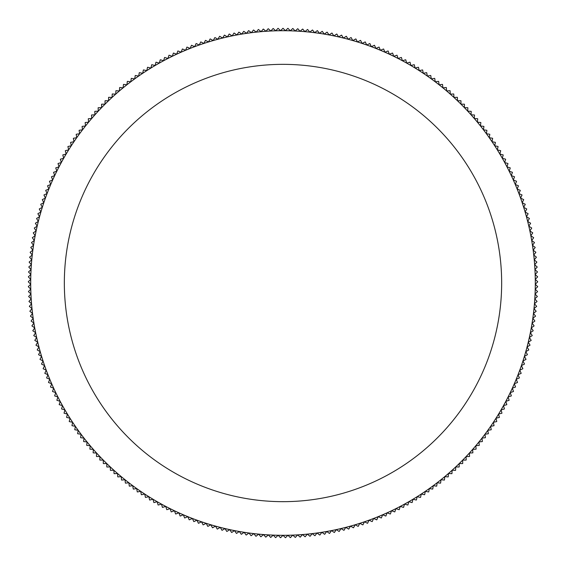 <?xml version="1.0" encoding="UTF-8"?>
<svg xmlns="http://www.w3.org/2000/svg" width="566" height="566" viewBox="0 0 566 566"><rect width="100%" height="100%" fill="white"/><g stroke="black" fill="none" stroke-linecap="round" stroke-linejoin="round"><path stroke-width="0.85" d="M64.34 283.007A218.66 218.66 0 0 1 283 64.347A218.66 218.66 0 0 1 501.66 283.007A218.66 218.66 0 0 1 283 501.667A218.66 218.66 0 0 1 64.34 283.007M535.302 283.007A252.302 252.302 0 0 0 535.273 279.356L537.7 281.712A254.7 254.7 0 0 1 537.7 281.833L535.295 284.217A252.302 252.302 0 0 0 535.302 283.007M530.017 345.097A254.7 254.7 0 0 1 529.988 345.21L527.073 346.923A252.302 252.302 0 0 0 528.255 342.211L530.017 345.097M531.17 340.308A254.7 254.7 0 0 1 531.149 340.428L528.262 342.189A252.302 252.302 0 0 0 529.352 337.456L531.17 340.308M532.231 335.504A254.7 254.7 0 0 1 532.21 335.617L529.359 337.435A252.302 252.302 0 0 0 530.363 332.688L532.231 335.504M533.2 330.671A254.7 254.7 0 0 1 533.179 330.792L530.363 332.666A252.302 252.302 0 0 0 531.276 327.898L533.2 330.671M534.078 325.825A254.7 254.7 0 0 1 534.056 325.945L531.276 327.87A252.302 252.302 0 0 0 532.097 323.087L534.078 325.825M534.856 320.964A254.7 254.7 0 0 1 534.842 321.085L532.097 323.066A252.302 252.302 0 0 0 532.825 318.262L534.856 320.964M535.542 316.09A254.7 254.7 0 0 1 535.528 316.21L532.825 318.241A252.302 252.302 0 0 0 533.462 313.43L535.542 316.09M536.136 311.201A254.7 254.7 0 0 1 536.122 311.321L533.462 313.408A252.302 252.302 0 0 0 534 308.583L536.136 311.201M536.632 306.305A254.7 254.7 0 0 1 536.625 306.418L534 308.555A252.302 252.302 0 0 0 534.446 303.723L536.632 306.305M537.035 301.395A254.7 254.7 0 0 1 537.028 301.515L534.453 303.701A252.302 252.302 0 0 0 534.799 298.862L537.035 301.395M537.346 296.485A254.7 254.7 0 0 1 537.339 296.598L534.799 298.834A252.302 252.302 0 0 0 535.061 293.987L537.346 296.485M537.558 291.561A254.7 254.7 0 0 1 537.551 291.681L535.061 293.966A252.302 252.302 0 0 0 535.224 289.113L537.558 291.561M537.679 286.637A254.7 254.7 0 0 1 537.672 286.757L535.224 289.092A252.302 252.302 0 0 0 535.295 284.238L537.679 286.637M537.629 276.795A254.7 254.7 0 0 1 537.629 276.908L535.273 279.335A252.302 252.302 0 0 0 535.153 274.482L537.629 276.795M537.459 271.871A254.7 254.7 0 0 1 537.467 271.991L535.153 274.46A252.302 252.302 0 0 0 534.941 269.607L537.459 271.871M537.198 266.954A254.7 254.7 0 0 1 537.205 267.074L534.941 269.586A252.302 252.302 0 0 0 534.637 264.739L537.198 266.954M536.837 262.044A254.7 254.7 0 0 1 536.851 262.164L534.637 264.718A252.302 252.302 0 0 0 534.24 259.879L536.837 262.044M536.384 257.141A254.7 254.7 0 0 1 536.398 257.254L534.233 259.858A252.302 252.302 0 0 0 533.745 255.025L536.384 257.141M535.839 252.245A254.7 254.7 0 0 1 535.853 252.365L533.738 255.004A252.302 252.302 0 0 0 533.158 250.186L535.839 252.245M535.195 247.363A254.7 254.7 0 0 1 535.21 247.484L533.151 250.165A252.302 252.302 0 0 0 532.472 245.354L535.195 247.363M534.46 242.496A254.7 254.7 0 0 1 534.481 242.609L532.472 245.333A252.302 252.302 0 0 0 531.7 240.543L534.46 242.496M533.632 237.642A254.7 254.7 0 0 1 533.653 237.755L531.693 240.515A252.302 252.302 0 0 0 530.83 235.739L533.632 237.642M532.705 232.803A254.7 254.7 0 0 1 532.733 232.923L530.83 235.718A252.302 252.302 0 0 0 529.875 230.956L532.705 232.803M531.686 227.985A254.7 254.7 0 0 1 531.715 228.105L529.868 230.935A252.302 252.302 0 0 0 528.821 226.195L531.686 227.985M530.583 223.188A254.7 254.7 0 0 1 530.604 223.308L528.814 226.174A252.302 252.302 0 0 0 527.675 221.455L530.583 223.188M529.38 218.412A254.7 254.7 0 0 1 529.408 218.533L527.668 221.433A252.302 252.302 0 0 0 526.444 216.736L529.38 218.412M528.085 213.665A254.7 254.7 0 0 1 528.113 213.778L526.437 216.714A252.302 252.302 0 0 0 525.114 212.045L528.085 213.665M526.698 208.939A254.7 254.7 0 0 1 526.727 209.052L525.107 212.024A252.302 252.302 0 0 0 523.699 207.375L526.698 208.939M525.22 204.241A254.7 254.7 0 0 1 525.255 204.354L523.692 207.354A252.302 252.302 0 0 0 522.192 202.734L525.22 204.241M523.649 199.572A254.7 254.7 0 0 1 523.692 199.685L522.185 202.713A252.302 252.302 0 0 0 520.593 198.128L523.649 199.572M521.993 194.937A254.7 254.7 0 0 1 522.036 195.051L520.586 198.107A252.302 252.302 0 0 0 518.909 193.551L521.993 194.937M520.246 190.332A254.7 254.7 0 0 1 520.288 190.445L518.902 193.53A252.302 252.302 0 0 0 517.133 189.009L520.246 190.332M518.406 185.768A254.7 254.7 0 0 1 518.456 185.874L517.126 188.987A252.302 252.302 0 0 0 515.272 184.495L518.406 185.768M516.489 181.233A254.7 254.7 0 0 1 516.532 181.339L515.265 184.474A252.302 252.302 0 0 0 513.327 180.023L516.489 181.233M514.473 176.741A254.7 254.7 0 0 1 514.522 176.847L513.32 180.002A252.302 252.302 0 0 0 511.289 175.594L514.473 176.741M512.379 172.283A254.7 254.7 0 0 1 512.428 172.389L511.282 175.573A252.302 252.302 0 0 0 509.174 171.201L512.379 172.283M510.192 167.869A254.7 254.7 0 0 1 510.249 167.975L509.167 171.18A252.302 252.302 0 0 0 506.966 166.85L510.192 167.869M507.928 163.496A254.7 254.7 0 0 1 507.978 163.602L506.959 166.829A252.302 252.302 0 0 0 504.681 162.541L507.928 163.496M505.572 159.173A254.7 254.7 0 0 1 505.629 159.279L504.674 162.52A252.302 252.302 0 0 0 502.311 158.275L505.572 159.173M503.139 154.893A254.7 254.7 0 0 1 503.195 154.992L502.304 158.254A252.302 252.302 0 0 0 499.863 154.058L503.139 154.893M500.62 150.662A254.7 254.7 0 0 1 500.684 150.761L499.849 154.037A252.302 252.302 0 0 0 497.33 149.891L500.62 150.662M498.023 146.481A254.7 254.7 0 0 1 498.087 146.58L497.316 149.87A252.302 252.302 0 0 0 494.712 145.773L498.023 146.481M495.342 142.349A254.7 254.7 0 0 1 495.406 142.448L494.698 145.752A252.302 252.302 0 0 0 492.024 141.705L495.342 142.349M492.583 138.267A254.7 254.7 0 0 1 492.646 138.366L492.01 141.684A252.302 252.302 0 0 0 489.25 137.694L492.583 138.267M489.746 134.248A254.7 254.7 0 0 1 489.816 134.34L489.236 137.672A252.302 252.302 0 0 0 486.399 133.732L489.746 134.248M486.831 130.279A254.7 254.7 0 0 1 486.902 130.371L486.392 133.71A252.302 252.302 0 0 0 483.477 129.826L486.831 130.279M483.838 126.367A254.7 254.7 0 0 1 483.916 126.459L483.463 129.812A252.302 252.302 0 0 0 480.477 125.977L483.838 126.367M480.775 122.511A254.7 254.7 0 0 1 480.852 122.603L480.463 125.963A252.302 252.302 0 0 0 477.407 122.192L480.775 122.511M477.633 118.719A254.7 254.7 0 0 1 477.711 118.81L477.393 122.178A252.302 252.302 0 0 0 474.266 118.464L477.633 118.719M474.421 114.983A254.7 254.7 0 0 1 474.499 115.075L474.244 118.45A252.302 252.302 0 0 0 471.046 114.799L474.421 114.983M471.138 111.318A254.7 254.7 0 0 1 471.216 111.403L471.032 114.778A252.302 252.302 0 0 0 467.757 111.191L471.138 111.318M467.785 107.71A254.7 254.7 0 0 1 467.863 107.795L467.742 111.177A252.302 252.302 0 0 0 464.403 107.653L467.785 107.71M464.361 104.172A254.7 254.7 0 0 1 464.445 104.257L464.389 107.639A252.302 252.302 0 0 0 460.979 104.179L464.361 104.172M460.873 100.698A254.7 254.7 0 0 1 460.957 100.783L460.965 104.165A252.302 252.302 0 0 0 457.491 100.776L460.873 100.698M457.314 97.295A254.7 254.7 0 0 1 457.399 97.373L457.47 100.755A252.302 252.302 0 0 0 453.932 97.437L457.314 97.295M453.691 93.963A254.7 254.7 0 0 1 453.776 94.041L453.918 97.416A252.302 252.302 0 0 0 450.317 94.161L453.691 93.963M450.005 90.694A254.7 254.7 0 0 1 450.09 90.772L450.295 94.147A252.302 252.302 0 0 0 446.631 90.963L450.005 90.694M446.256 87.504A254.7 254.7 0 0 1 446.348 87.581L446.616 90.949A252.302 252.302 0 0 0 442.888 87.836L446.256 87.504M442.442 84.384A254.7 254.7 0 0 1 442.534 84.454L442.874 87.822A252.302 252.302 0 0 0 439.089 84.78L442.442 84.384M438.572 81.341A254.7 254.7 0 0 1 438.671 81.412L439.067 84.766A252.302 252.302 0 0 0 435.226 81.801L438.572 81.341M434.646 78.37A254.7 254.7 0 0 1 434.745 78.441L435.204 81.787A252.302 252.302 0 0 0 431.306 78.9L434.646 78.37M430.662 75.476A254.7 254.7 0 0 1 430.761 75.547L431.292 78.886A252.302 252.302 0 0 0 427.337 76.07L430.662 75.476M426.623 72.66A254.7 254.7 0 0 1 426.722 72.724L427.316 76.056A252.302 252.302 0 0 0 423.304 73.318L426.623 72.66M422.533 69.922A254.7 254.7 0 0 1 422.632 69.986L423.29 73.304A252.302 252.302 0 0 0 419.229 70.644L422.533 69.922M418.387 67.262A254.7 254.7 0 0 1 418.486 67.326L419.208 70.63A252.302 252.302 0 0 0 415.097 68.047L418.387 67.262M414.192 64.687A254.7 254.7 0 0 1 414.291 64.75L415.076 68.04A252.302 252.302 0 0 0 410.916 65.536L414.192 64.687M409.947 62.189A254.7 254.7 0 0 1 410.046 62.253L410.895 65.529A252.302 252.302 0 0 0 406.685 63.102L409.947 62.189M405.652 59.777A254.7 254.7 0 0 1 405.758 59.833L406.671 63.095A252.302 252.302 0 0 0 402.412 60.753L405.652 59.777M401.315 57.449A254.7 254.7 0 0 1 401.421 57.506L402.391 60.746A252.302 252.302 0 0 0 398.096 58.489L401.315 57.449M396.929 55.206A254.7 254.7 0 0 1 397.035 55.256L398.075 58.475A252.302 252.302 0 0 0 393.731 56.303L396.929 55.206M392.507 53.048A254.7 254.7 0 0 1 392.613 53.098L393.71 56.296A252.302 252.302 0 0 0 389.33 54.209L392.507 53.048M388.043 50.968A254.7 254.7 0 0 1 388.149 51.018L389.309 54.194A252.302 252.302 0 0 0 384.887 52.192L388.043 50.968M383.536 48.987A254.7 254.7 0 0 1 383.642 49.03L384.866 52.185A252.302 252.302 0 0 0 380.409 50.268L383.536 48.987M378.994 47.084A254.7 254.7 0 0 1 379.1 47.127L380.387 50.261A252.302 252.302 0 0 0 375.888 48.428L378.994 47.084M374.416 45.273A254.7 254.7 0 0 1 374.522 45.315L375.866 48.421A252.302 252.302 0 0 0 371.338 46.674L374.416 45.273M369.803 43.547A254.7 254.7 0 0 1 369.909 43.589L371.317 46.667A252.302 252.302 0 0 0 366.754 45.011L369.803 43.547M365.155 41.919A254.7 254.7 0 0 1 365.268 41.955L366.733 45.004A252.302 252.302 0 0 0 362.134 43.441L365.155 41.919M360.478 40.37A254.7 254.7 0 0 1 360.592 40.412L362.113 43.433A252.302 252.302 0 0 0 357.486 41.955L360.478 40.37M355.773 38.92A254.7 254.7 0 0 1 355.887 38.955L357.464 41.948A252.302 252.302 0 0 0 352.816 40.561L355.773 38.92M351.04 37.561A254.7 254.7 0 0 1 351.153 37.589L352.795 40.554A252.302 252.302 0 0 0 348.111 39.252L351.04 37.561M346.286 36.288A254.7 254.7 0 0 1 346.399 36.323L348.09 39.245A252.302 252.302 0 0 0 343.392 38.042L346.286 36.288M341.503 35.113A254.7 254.7 0 0 1 341.616 35.142L343.371 38.035A252.302 252.302 0 0 0 338.645 36.917L341.503 35.113M336.699 34.031A254.7 254.7 0 0 1 336.82 34.052L338.624 36.91A252.302 252.302 0 0 0 333.876 35.891L336.699 34.031M331.874 33.033A254.7 254.7 0 0 1 331.994 33.061L333.855 35.884A252.302 252.302 0 0 0 329.087 34.95L331.874 33.033M327.035 32.142A254.7 254.7 0 0 1 327.155 32.156L329.065 34.95A252.302 252.302 0 0 0 324.283 34.109L327.035 32.142M322.174 31.335A254.7 254.7 0 0 1 322.295 31.349L324.261 34.102A252.302 252.302 0 0 0 319.465 33.352L322.174 31.335M317.307 30.621A254.7 254.7 0 0 1 317.42 30.642L319.443 33.352A252.302 252.302 0 0 0 314.632 32.694L317.307 30.621M312.418 30.005A254.7 254.7 0 0 1 312.538 30.019L314.611 32.694A252.302 252.302 0 0 0 309.786 32.135L312.418 30.005M307.522 29.489A254.7 254.7 0 0 1 307.642 29.496L309.765 32.128A252.302 252.302 0 0 0 304.933 31.661L307.522 29.489M302.619 29.057A254.7 254.7 0 0 1 302.739 29.071L304.911 31.661A252.302 252.302 0 0 0 300.072 31.286L302.619 29.057M297.702 28.725A254.7 254.7 0 0 1 297.822 28.732L300.051 31.286A252.302 252.302 0 0 0 295.197 31.003L297.702 28.725M292.785 28.491A254.7 254.7 0 0 1 292.905 28.498L295.176 31.003A252.302 252.302 0 0 0 290.33 30.812L292.785 28.491M287.868 28.35A254.7 254.7 0 0 1 287.981 28.35L290.301 30.812A252.302 252.302 0 0 0 285.448 30.72L287.868 28.35M282.943 28.3A254.7 254.7 0 0 1 283.057 28.3L285.427 30.72A252.302 252.302 0 0 0 280.573 30.72L282.943 28.3M278.019 28.35A254.7 254.7 0 0 1 278.132 28.35L280.552 30.72A252.302 252.302 0 0 0 275.699 30.812L278.019 28.35M273.095 28.498A254.7 254.7 0 0 1 273.215 28.491L275.67 30.812A252.302 252.302 0 0 0 270.824 31.003L273.095 28.498M268.178 28.732A254.7 254.7 0 0 1 268.298 28.725L270.803 31.003A252.302 252.302 0 0 0 265.949 31.286L268.178 28.732M263.261 29.071A254.7 254.7 0 0 1 263.381 29.057L265.928 31.286A252.302 252.302 0 0 0 261.089 31.661L263.261 29.071M258.358 29.496A254.7 254.7 0 0 1 258.478 29.489L261.067 31.661A252.302 252.302 0 0 0 256.235 32.128L258.358 29.496M253.462 30.019A254.7 254.7 0 0 1 253.582 30.005L256.214 32.135A252.302 252.302 0 0 0 251.389 32.694L253.462 30.019M248.58 30.642A254.7 254.7 0 0 1 248.693 30.621L251.368 32.694A252.302 252.302 0 0 0 246.557 33.352L248.58 30.642M243.705 31.349A254.7 254.7 0 0 1 243.826 31.335L246.535 33.352A252.302 252.302 0 0 0 241.739 34.102L243.705 31.349M238.845 32.156A254.7 254.7 0 0 1 238.965 32.142L241.717 34.109A252.302 252.302 0 0 0 236.935 34.95L238.845 32.156M234.006 33.061A254.7 254.7 0 0 1 234.126 33.033L236.913 34.95A252.302 252.302 0 0 0 232.145 35.884L234.006 33.061M229.18 34.052A254.7 254.7 0 0 1 229.301 34.031L232.124 35.891A252.302 252.302 0 0 0 227.376 36.91L229.18 34.052M224.384 35.142A254.7 254.7 0 0 1 224.497 35.113L227.355 36.917A252.302 252.302 0 0 0 222.629 38.035L224.384 35.142M219.601 36.323A254.7 254.7 0 0 1 219.714 36.288L222.608 38.042A252.302 252.302 0 0 0 217.91 39.245L219.601 36.323M214.847 37.589A254.7 254.7 0 0 1 214.96 37.561L217.889 39.252A252.302 252.302 0 0 0 213.205 40.554L214.847 37.589M210.113 38.955A254.7 254.7 0 0 1 210.227 38.92L213.184 40.561A252.302 252.302 0 0 0 208.536 41.948L210.113 38.955M205.408 40.412A254.7 254.7 0 0 1 205.522 40.37L208.514 41.955A252.302 252.302 0 0 0 203.887 43.433L205.408 40.412M200.732 41.955A254.7 254.7 0 0 1 200.845 41.919L203.866 43.441A252.302 252.302 0 0 0 199.267 45.004L200.732 41.955M196.091 43.589A254.7 254.7 0 0 1 196.197 43.547L199.246 45.011A252.302 252.302 0 0 0 194.683 46.667L196.091 43.589M191.478 45.315A254.7 254.7 0 0 1 191.584 45.273L194.662 46.674A252.302 252.302 0 0 0 190.134 48.421L191.478 45.315M186.9 47.127A254.7 254.7 0 0 1 187.006 47.084L190.112 48.428A252.302 252.302 0 0 0 185.613 50.261L186.9 47.127M182.358 49.03A254.7 254.7 0 0 1 182.464 48.987L185.591 50.268A252.302 252.302 0 0 0 181.134 52.185L182.358 49.03M177.851 51.018A254.7 254.7 0 0 1 177.957 50.968L181.113 52.192A252.302 252.302 0 0 0 176.691 54.194L177.851 51.018M173.387 53.098A254.7 254.7 0 0 1 173.493 53.048L176.67 54.209A252.302 252.302 0 0 0 172.29 56.296L173.387 53.098M168.965 55.256A254.7 254.7 0 0 1 169.071 55.206L172.269 56.303A252.302 252.302 0 0 0 167.925 58.475L168.965 55.256M164.579 57.506A254.7 254.7 0 0 1 164.685 57.449L167.904 58.489A252.302 252.302 0 0 0 163.609 60.746L164.579 57.506M160.242 59.833A254.7 254.7 0 0 1 160.348 59.777L163.588 60.753A252.302 252.302 0 0 0 159.329 63.095L160.242 59.833M155.954 62.253A254.7 254.7 0 0 1 156.053 62.189L159.315 63.102A252.302 252.302 0 0 0 155.105 65.529L155.954 62.253M151.709 64.75A254.7 254.7 0 0 1 151.808 64.687L155.084 65.536A252.302 252.302 0 0 0 150.924 68.04L151.709 64.75M147.514 67.326A254.7 254.7 0 0 1 147.613 67.262L150.903 68.047A252.302 252.302 0 0 0 146.792 70.63L147.514 67.326M143.368 69.986A254.7 254.7 0 0 1 143.467 69.922L146.771 70.644A252.302 252.302 0 0 0 142.71 73.304L143.368 69.986M139.278 72.724A254.7 254.7 0 0 1 139.377 72.66L142.696 73.318A252.302 252.302 0 0 0 138.684 76.056L139.278 72.724M135.239 75.547A254.7 254.7 0 0 1 135.338 75.476L138.663 76.07A252.302 252.302 0 0 0 134.708 78.886L135.239 75.547M131.255 78.441A254.7 254.7 0 0 1 131.354 78.37L134.694 78.9A252.302 252.302 0 0 0 130.796 81.787L131.255 78.441M127.329 81.412A254.7 254.7 0 0 1 127.428 81.341L130.774 81.801A252.302 252.302 0 0 0 126.933 84.766L127.329 81.412M123.466 84.454A254.7 254.7 0 0 1 123.558 84.384L126.911 84.78A252.302 252.302 0 0 0 123.126 87.822L123.466 84.454M119.652 87.581A254.7 254.7 0 0 1 119.744 87.504L123.112 87.836A252.302 252.302 0 0 0 119.384 90.949L119.652 87.581M115.91 90.772A254.7 254.7 0 0 1 115.995 90.694L119.369 90.963A252.302 252.302 0 0 0 115.705 94.147L115.91 90.772M112.224 94.041A254.7 254.7 0 0 1 112.309 93.963L115.683 94.161A252.302 252.302 0 0 0 112.082 97.416L112.224 94.041M108.601 97.373A254.7 254.7 0 0 1 108.686 97.295L112.068 97.437A252.302 252.302 0 0 0 108.531 100.755L108.601 97.373M105.043 100.783A254.7 254.7 0 0 1 105.127 100.698L108.509 100.776A252.302 252.302 0 0 0 105.035 104.165L105.043 100.783M101.555 104.257A254.7 254.7 0 0 1 101.639 104.172L105.021 104.179A252.302 252.302 0 0 0 101.611 107.639L101.555 104.257M98.137 107.795A254.7 254.7 0 0 1 98.215 107.71L101.597 107.653A252.302 252.302 0 0 0 98.258 111.177L98.137 107.795M94.784 111.403A254.7 254.7 0 0 1 94.862 111.318L98.243 111.191A252.302 252.302 0 0 0 94.968 114.778L94.784 111.403M91.501 115.075A254.7 254.7 0 0 1 91.579 114.983L94.954 114.799A252.302 252.302 0 0 0 91.756 118.45L91.501 115.075M88.289 118.81A254.7 254.7 0 0 1 88.367 118.719L91.734 118.464A252.302 252.302 0 0 0 88.607 122.178L88.289 118.81M85.148 122.603A254.7 254.7 0 0 1 85.225 122.511L88.593 122.192A252.302 252.302 0 0 0 85.537 125.963L85.148 122.603M82.084 126.459A254.7 254.7 0 0 1 82.162 126.367L85.523 125.977A252.302 252.302 0 0 0 82.537 129.812L82.084 126.459M79.099 130.371A254.7 254.7 0 0 1 79.169 130.279L82.523 129.826A252.302 252.302 0 0 0 79.608 133.71L79.099 130.371M76.184 134.34A254.7 254.7 0 0 1 76.254 134.248L79.601 133.732A252.302 252.302 0 0 0 76.764 137.672L76.184 134.34M73.354 138.366A254.7 254.7 0 0 1 73.417 138.267L76.75 137.694A252.302 252.302 0 0 0 73.99 141.684L73.354 138.366M70.594 142.448A254.7 254.7 0 0 1 70.658 142.349L73.976 141.705A252.302 252.302 0 0 0 71.302 145.752L70.594 142.448M67.913 146.58A254.7 254.7 0 0 1 67.977 146.481L71.288 145.773A252.302 252.302 0 0 0 68.684 149.87L67.913 146.58M65.316 150.761A254.7 254.7 0 0 1 65.38 150.662L68.67 149.891A252.302 252.302 0 0 0 66.151 154.037L65.316 150.761M62.805 154.992A254.7 254.7 0 0 1 62.861 154.893L66.137 154.058A252.302 252.302 0 0 0 63.696 158.254L62.805 154.992M60.371 159.279A254.7 254.7 0 0 1 60.428 159.173L63.689 158.275A252.302 252.302 0 0 0 61.326 162.52L60.371 159.279M58.022 163.602A254.7 254.7 0 0 1 58.072 163.496L61.319 162.541A252.302 252.302 0 0 0 59.041 166.829L58.022 163.602M55.751 167.975A254.7 254.7 0 0 1 55.808 167.869L59.034 166.85A252.302 252.302 0 0 0 56.833 171.18L55.751 167.975M53.572 172.389A254.7 254.7 0 0 1 53.621 172.283L56.826 171.201A252.302 252.302 0 0 0 54.718 175.573L53.572 172.389M51.478 176.847A254.7 254.7 0 0 1 51.527 176.741L54.711 175.594A252.302 252.302 0 0 0 52.68 180.002L51.478 176.847M49.468 181.339A254.7 254.7 0 0 1 49.511 181.233L52.673 180.023A252.302 252.302 0 0 0 50.735 184.474L49.468 181.339M47.544 185.874A254.7 254.7 0 0 1 47.594 185.768L50.728 184.495A252.302 252.302 0 0 0 48.874 188.987L47.544 185.874M45.712 190.445A254.7 254.7 0 0 1 45.754 190.332L48.867 189.009A252.302 252.302 0 0 0 47.098 193.53L45.712 190.445M43.964 195.051A254.7 254.7 0 0 1 44.007 194.937L47.091 193.551A252.302 252.302 0 0 0 45.414 198.107L43.964 195.051M42.309 199.685A254.7 254.7 0 0 1 42.351 199.572L45.407 198.128A252.302 252.302 0 0 0 43.815 202.713L42.309 199.685M40.745 204.354A254.7 254.7 0 0 1 40.78 204.241L43.808 202.734A252.302 252.302 0 0 0 42.309 207.354L40.745 204.354M39.273 209.052A254.7 254.7 0 0 1 39.302 208.939L42.301 207.375A252.302 252.302 0 0 0 40.893 212.024L39.273 209.052M37.887 213.778A254.7 254.7 0 0 1 37.915 213.665L40.886 212.045A252.302 252.302 0 0 0 39.563 216.714L37.887 213.778M36.592 218.533A254.7 254.7 0 0 1 36.62 218.412L39.556 216.736A252.302 252.302 0 0 0 38.332 221.433L36.592 218.533M35.396 223.308A254.7 254.7 0 0 1 35.417 223.188L38.325 221.455A252.302 252.302 0 0 0 37.186 226.174L35.396 223.308M34.285 228.105A254.7 254.7 0 0 1 34.314 227.985L37.179 226.195A252.302 252.302 0 0 0 36.132 230.935L34.285 228.105M33.267 232.923A254.7 254.7 0 0 1 33.295 232.803L36.125 230.956A252.302 252.302 0 0 0 35.17 235.718L33.267 232.923M32.347 237.755A254.7 254.7 0 0 1 32.368 237.642L35.17 235.739A252.302 252.302 0 0 0 34.307 240.515L32.347 237.755M31.519 242.609A254.7 254.7 0 0 1 31.54 242.496L34.3 240.543A252.302 252.302 0 0 0 33.528 245.333L31.519 242.609M30.79 247.484A254.7 254.7 0 0 1 30.805 247.363L33.528 245.354A252.302 252.302 0 0 0 32.849 250.165L30.79 247.484M30.147 252.365A254.7 254.7 0 0 1 30.161 252.245L32.842 250.186A252.302 252.302 0 0 0 32.262 255.004L30.147 252.365M29.602 257.254A254.7 254.7 0 0 1 29.616 257.141L32.255 255.025A252.302 252.302 0 0 0 31.767 259.858L29.602 257.254M29.149 262.164A254.7 254.7 0 0 1 29.163 262.044L31.76 259.879A252.302 252.302 0 0 0 31.363 264.718L29.149 262.164M28.795 267.074A254.7 254.7 0 0 1 28.802 266.954L31.363 264.739A252.302 252.302 0 0 0 31.059 269.586L28.795 267.074M28.533 271.991A254.7 254.7 0 0 1 28.541 271.871L31.059 269.607A252.302 252.302 0 0 0 30.847 274.46L28.533 271.991M28.371 276.908A254.7 254.7 0 0 1 28.371 276.795L30.847 274.482A252.302 252.302 0 0 0 30.727 279.335L28.371 276.908M28.3 281.833A254.7 254.7 0 0 1 28.3 281.712L30.727 279.356A252.302 252.302 0 0 0 30.706 284.217L28.3 281.833M28.328 286.757A254.7 254.7 0 0 1 28.321 286.637L30.706 284.238A252.302 252.302 0 0 0 30.776 289.092L28.328 286.757M28.449 291.681A254.7 254.7 0 0 1 28.442 291.561L30.776 289.113A252.302 252.302 0 0 0 30.939 293.966L28.449 291.681M28.661 296.598A254.7 254.7 0 0 1 28.654 296.485L30.939 293.987A252.302 252.302 0 0 0 31.201 298.834L28.661 296.598M28.972 301.515A254.7 254.7 0 0 1 28.965 301.395L31.201 298.862A252.302 252.302 0 0 0 31.547 303.701L28.972 301.515M29.375 306.418A254.7 254.7 0 0 1 29.368 306.305L31.555 303.723A252.302 252.302 0 0 0 32 308.555L29.375 306.418M29.878 311.321A254.7 254.7 0 0 1 29.864 311.201L32 308.583A252.302 252.302 0 0 0 32.538 313.408L29.878 311.321M30.472 316.21A254.7 254.7 0 0 1 30.458 316.09L32.538 313.43A252.302 252.302 0 0 0 33.175 318.241L30.472 316.21M31.158 321.085A254.7 254.7 0 0 1 31.144 320.964L33.175 318.262A252.302 252.302 0 0 0 33.903 323.066L31.158 321.085M31.944 325.945A254.7 254.7 0 0 1 31.922 325.825L33.903 323.087A252.302 252.302 0 0 0 34.724 327.87L31.944 325.945M32.821 330.792A254.7 254.7 0 0 1 32.8 330.671L34.724 327.898A252.302 252.302 0 0 0 35.637 332.666L32.821 330.792M33.79 335.617A254.7 254.7 0 0 1 33.769 335.504L35.637 332.688A252.302 252.302 0 0 0 36.641 337.435L33.79 335.617M34.851 340.428A254.7 254.7 0 0 1 34.83 340.308L36.648 337.456A252.302 252.302 0 0 0 37.738 342.189L34.851 340.428M36.012 345.21A254.7 254.7 0 0 1 35.983 345.097L37.745 342.211A252.302 252.302 0 0 0 38.927 346.923L36.012 345.21M37.257 349.972A254.7 254.7 0 0 1 37.229 349.859L38.934 346.944A252.302 252.302 0 0 0 40.214 351.627L37.257 349.972M38.601 354.712A254.7 254.7 0 0 1 38.566 354.599L40.214 351.649A252.302 252.302 0 0 0 41.58 356.304L38.601 354.712M40.03 359.424A254.7 254.7 0 0 1 39.995 359.311L41.587 356.325A252.302 252.302 0 0 0 43.044 360.959L40.03 359.424M41.551 364.108A254.7 254.7 0 0 1 41.516 363.995L43.051 360.981A252.302 252.302 0 0 0 44.594 365.586L41.551 364.108M43.165 368.756A254.7 254.7 0 0 1 43.129 368.65L44.608 365.608A252.302 252.302 0 0 0 46.235 370.178L43.165 368.756M44.87 373.383A254.7 254.7 0 0 1 44.827 373.27L46.242 370.199A252.302 252.302 0 0 0 47.968 374.742L44.87 373.383M46.66 377.968A254.7 254.7 0 0 1 46.617 377.855L47.976 374.756A252.302 252.302 0 0 0 49.787 379.262L46.66 377.968M48.542 382.517A254.7 254.7 0 0 1 48.492 382.411L49.794 379.284A252.302 252.302 0 0 0 51.69 383.755L48.542 382.517M50.508 387.031A254.7 254.7 0 0 1 50.459 386.925L51.697 383.776A252.302 252.302 0 0 0 53.678 388.205L50.508 387.031M52.56 391.509A254.7 254.7 0 0 1 52.511 391.396L53.692 388.226A252.302 252.302 0 0 0 55.758 392.62L52.56 391.509M54.704 395.938A254.7 254.7 0 0 1 54.654 395.832L55.765 392.641A252.302 252.302 0 0 0 57.916 396.992L54.704 395.938M56.933 400.332A254.7 254.7 0 0 1 56.876 400.226L57.93 397.014A252.302 252.302 0 0 0 60.166 401.322L56.933 400.332M59.239 404.683A254.7 254.7 0 0 1 59.182 404.577L60.173 401.344A252.302 252.302 0 0 0 62.493 405.61L59.239 404.683M61.637 408.985A254.7 254.7 0 0 1 61.574 408.878L62.501 405.631A252.302 252.302 0 0 0 64.906 409.848L61.637 408.985M64.114 413.244A254.7 254.7 0 0 1 64.05 413.138L64.913 409.869A252.302 252.302 0 0 0 67.396 414.043L64.114 413.244M66.668 417.446A254.7 254.7 0 0 1 66.604 417.347L67.411 414.064A252.302 252.302 0 0 0 69.972 418.182L66.668 417.446M69.307 421.606A254.7 254.7 0 0 1 69.243 421.507L69.979 418.203A252.302 252.302 0 0 0 72.625 422.278L69.307 421.606M72.031 425.71A254.7 254.7 0 0 1 71.96 425.611L72.639 422.3A252.302 252.302 0 0 0 75.356 426.318L72.031 425.71M74.825 429.764A254.7 254.7 0 0 1 74.762 429.665L75.37 426.34A252.302 252.302 0 0 0 78.165 430.309L74.825 429.764M77.705 433.761A254.7 254.7 0 0 1 77.634 433.662L78.179 430.323A252.302 252.302 0 0 0 81.051 434.235L77.705 433.761M80.655 437.702A254.7 254.7 0 0 1 80.584 437.603L81.065 434.256A252.302 252.302 0 0 0 84.009 438.112L80.655 437.702M83.683 441.579A254.7 254.7 0 0 1 83.612 441.487L84.023 438.134A252.302 252.302 0 0 0 87.044 441.933L83.683 441.579M86.789 445.407A254.7 254.7 0 0 1 86.711 445.315L87.058 441.947A252.302 252.302 0 0 0 90.157 445.69L86.789 445.407M89.959 449.171A254.7 254.7 0 0 1 89.888 449.079L90.171 445.711A252.302 252.302 0 0 0 93.34 449.39L89.959 449.171M93.213 452.871A254.7 254.7 0 0 1 93.128 452.779L93.355 449.404A252.302 252.302 0 0 0 96.588 453.026L93.213 452.871M96.531 456.507A254.7 254.7 0 0 1 96.446 456.422L96.602 453.041A252.302 252.302 0 0 0 99.913 456.592L96.531 456.507M99.92 460.08A254.7 254.7 0 0 1 99.835 459.995L99.927 456.613A252.302 252.302 0 0 0 103.302 460.101L99.92 460.08M103.373 463.582A254.7 254.7 0 0 1 103.295 463.497L103.316 460.116A252.302 252.302 0 0 0 106.755 463.54L103.373 463.582M106.903 467.021A254.7 254.7 0 0 1 106.811 466.943L106.776 463.561A252.302 252.302 0 0 0 110.278 466.915L106.903 467.021M110.49 470.396A254.7 254.7 0 0 1 110.405 470.311L110.299 466.929A252.302 252.302 0 0 0 113.865 470.219L110.49 470.396M114.148 473.692A254.7 254.7 0 0 1 114.056 473.615L113.886 470.24A252.302 252.302 0 0 0 117.516 473.459L114.148 473.692M117.862 476.919A254.7 254.7 0 0 1 117.77 476.848L117.537 473.473A252.302 252.302 0 0 0 121.23 476.622L117.862 476.919M121.64 480.074A254.7 254.7 0 0 1 121.549 480.003L121.251 476.636A252.302 252.302 0 0 0 125.008 479.713L121.64 480.074M125.482 483.159A254.7 254.7 0 0 1 125.39 483.088L125.022 479.727A252.302 252.302 0 0 0 128.836 482.727L125.482 483.159M129.381 486.166A254.7 254.7 0 0 1 129.289 486.095L128.857 482.741A252.302 252.302 0 0 0 132.727 485.67L129.381 486.166M133.335 489.102A254.7 254.7 0 0 1 133.243 489.031L132.748 485.685A252.302 252.302 0 0 0 136.675 488.536L133.335 489.102M137.347 491.953A254.7 254.7 0 0 1 137.255 491.889L136.689 488.55A252.302 252.302 0 0 0 140.672 491.33L137.347 491.953M141.415 494.734A254.7 254.7 0 0 1 141.316 494.663L140.693 491.338A252.302 252.302 0 0 0 144.726 494.04L141.415 494.734M145.533 497.429A254.7 254.7 0 0 1 145.434 497.365L144.747 494.054A252.302 252.302 0 0 0 148.83 496.672L145.533 497.429M149.707 500.047A254.7 254.7 0 0 1 149.608 499.983L148.851 496.686A252.302 252.302 0 0 0 152.99 499.226L149.707 500.047M153.924 502.58A254.7 254.7 0 0 1 153.825 502.523L153.011 499.24A252.302 252.302 0 0 0 157.192 501.702L153.924 502.58M158.197 505.035A254.7 254.7 0 0 1 158.091 504.978L157.214 501.709A252.302 252.302 0 0 0 161.444 504.094L158.197 505.035M162.513 507.405A254.7 254.7 0 0 1 162.407 507.348L161.466 504.101A252.302 252.302 0 0 0 165.739 506.4L162.513 507.405M166.871 509.697A254.7 254.7 0 0 1 166.765 509.641L165.76 506.414A252.302 252.302 0 0 0 170.083 508.629L166.871 509.697M171.279 511.897A254.7 254.7 0 0 1 171.173 511.848L170.104 508.636A252.302 252.302 0 0 0 174.462 510.765L171.279 511.897M175.722 514.013A254.7 254.7 0 0 1 175.616 513.963L174.484 510.78A252.302 252.302 0 0 0 178.884 512.824L175.722 514.013M180.207 516.043A254.7 254.7 0 0 1 180.101 515.994L178.906 512.831A252.302 252.302 0 0 0 183.349 514.791L180.207 516.043M184.728 517.989A254.7 254.7 0 0 1 184.622 517.94L183.37 514.798A252.302 252.302 0 0 0 187.848 516.673L184.728 517.989M189.292 519.843A254.7 254.7 0 0 1 189.185 519.8L187.87 516.68A252.302 252.302 0 0 0 192.383 518.47L189.292 519.843M193.89 521.611A254.7 254.7 0 0 1 193.777 521.569L192.405 518.477A252.302 252.302 0 0 0 196.954 520.175L193.89 521.611M198.517 523.288A254.7 254.7 0 0 1 198.404 523.253L196.975 520.189A252.302 252.302 0 0 0 201.553 521.795L198.517 523.288M203.18 524.88A254.7 254.7 0 0 1 203.067 524.838L201.574 521.802A252.302 252.302 0 0 0 206.187 523.331L203.18 524.88M207.871 526.373A254.7 254.7 0 0 1 207.757 526.338L206.208 523.338A252.302 252.302 0 0 0 210.842 524.767L207.871 526.373M212.59 527.781A254.7 254.7 0 0 1 212.476 527.753L210.863 524.774A252.302 252.302 0 0 0 215.533 526.118L212.59 527.781M217.337 529.097A254.7 254.7 0 0 1 217.217 529.068L215.554 526.125A252.302 252.302 0 0 0 220.245 527.378L217.337 529.097M222.105 530.321A254.7 254.7 0 0 1 221.985 530.292L220.266 527.385A252.302 252.302 0 0 0 224.978 528.545L222.105 530.321M226.895 531.453A254.7 254.7 0 0 1 226.782 531.424L224.999 528.552A252.302 252.302 0 0 0 229.739 529.62L226.895 531.453M231.706 532.493A254.7 254.7 0 0 1 231.593 532.465L229.761 529.627A252.302 252.302 0 0 0 234.515 530.604L231.706 532.493M236.538 533.434A254.7 254.7 0 0 1 236.425 533.413L234.536 530.611A252.302 252.302 0 0 0 239.312 531.495L236.538 533.434M241.392 534.29A254.7 254.7 0 0 1 241.272 534.269L239.333 531.495A252.302 252.302 0 0 0 244.123 532.295L241.392 534.29M246.26 535.047A254.7 254.7 0 0 1 246.139 535.026L244.144 532.295A252.302 252.302 0 0 0 248.948 532.995L246.26 535.047M251.134 535.705A254.7 254.7 0 0 1 251.021 535.691L248.969 533.002A252.302 252.302 0 0 0 253.787 533.611L251.134 535.705M256.03 536.278A254.7 254.7 0 0 1 255.91 536.264L253.809 533.611A252.302 252.302 0 0 0 258.641 534.127L256.03 536.278M260.926 536.752A254.7 254.7 0 0 1 260.813 536.738L258.662 534.127A252.302 252.302 0 0 0 263.494 534.552L260.926 536.752M265.836 537.127A254.7 254.7 0 0 1 265.723 537.12L263.523 534.552A252.302 252.302 0 0 0 268.362 534.884L265.836 537.127M270.753 537.417A254.7 254.7 0 0 1 270.633 537.41L268.383 534.884A252.302 252.302 0 0 0 273.236 535.118L270.753 537.417M275.677 537.601A254.7 254.7 0 0 1 275.557 537.601L273.258 535.118A252.302 252.302 0 0 0 278.111 535.259L275.677 537.601M528.771 349.859A254.7 254.7 0 0 1 528.743 349.972L525.786 351.627A252.302 252.302 0 0 0 527.066 346.944L528.771 349.859M527.434 354.599A254.7 254.7 0 0 1 527.399 354.712L524.42 356.304A252.302 252.302 0 0 0 525.786 351.649L527.434 354.599M526.005 359.311A254.7 254.7 0 0 1 525.97 359.424L522.956 360.959A252.302 252.302 0 0 0 524.413 356.325L526.005 359.311M524.484 363.995A254.7 254.7 0 0 1 524.449 364.108L521.406 365.586A252.302 252.302 0 0 0 522.949 360.981L524.484 363.995M522.871 368.65A254.7 254.7 0 0 1 522.835 368.756L519.765 370.178A252.302 252.302 0 0 0 521.399 365.608L522.871 368.65M521.173 373.27A254.7 254.7 0 0 1 521.13 373.383L518.032 374.742A252.302 252.302 0 0 0 519.758 370.199L521.173 373.27M519.383 377.855A254.7 254.7 0 0 1 519.34 377.968L516.213 379.262A252.302 252.302 0 0 0 518.024 374.756L519.383 377.855M517.508 382.411A254.7 254.7 0 0 1 517.458 382.517L514.31 383.755A252.302 252.302 0 0 0 516.206 379.284L517.508 382.411M515.541 386.925A254.7 254.7 0 0 1 515.492 387.031L512.322 388.205A252.302 252.302 0 0 0 514.303 383.776L515.541 386.925M513.489 391.396A254.7 254.7 0 0 1 513.44 391.509L510.242 392.62A252.302 252.302 0 0 0 512.308 388.226L513.489 391.396M511.346 395.832A254.7 254.7 0 0 1 511.296 395.938L508.084 396.992A252.302 252.302 0 0 0 510.235 392.641L511.346 395.832M509.124 400.226A254.7 254.7 0 0 1 509.067 400.332L505.834 401.322A252.302 252.302 0 0 0 508.07 397.014L509.124 400.226M506.818 404.577A254.7 254.7 0 0 1 506.761 404.683L503.507 405.61A252.302 252.302 0 0 0 505.827 401.344L506.818 404.577M504.426 408.878A254.7 254.7 0 0 1 504.363 408.985L501.094 409.848A252.302 252.302 0 0 0 503.499 405.631L504.426 408.878M501.95 413.138A254.7 254.7 0 0 1 501.886 413.244L498.604 414.043A252.302 252.302 0 0 0 501.087 409.869L501.95 413.138M499.396 417.347A254.7 254.7 0 0 1 499.332 417.446L496.028 418.182A252.302 252.302 0 0 0 498.589 414.064L499.396 417.347M496.757 421.507A254.7 254.7 0 0 1 496.693 421.606L493.375 422.278A252.302 252.302 0 0 0 496.021 418.203L496.757 421.507M494.04 425.611A254.7 254.7 0 0 1 493.969 425.71L490.644 426.318A252.302 252.302 0 0 0 493.361 422.3L494.04 425.611M491.238 429.665A254.7 254.7 0 0 1 491.175 429.764L487.835 430.309A252.302 252.302 0 0 0 490.63 426.34L491.238 429.665M488.366 433.662A254.7 254.7 0 0 1 488.295 433.761L484.949 434.235A252.302 252.302 0 0 0 487.821 430.323L488.366 433.662M485.416 437.603A254.7 254.7 0 0 1 485.345 437.702L481.991 438.112A252.302 252.302 0 0 0 484.935 434.256L485.416 437.603M482.388 441.487A254.7 254.7 0 0 1 482.317 441.579L478.956 441.933A252.302 252.302 0 0 0 481.977 438.134L482.388 441.487M479.289 445.315A254.7 254.7 0 0 1 479.211 445.407L475.843 445.69A252.302 252.302 0 0 0 478.942 441.947L479.289 445.315M476.112 449.079A254.7 254.7 0 0 1 476.041 449.171L472.66 449.39A252.302 252.302 0 0 0 475.829 445.711L476.112 449.079M472.872 452.779A254.7 254.7 0 0 1 472.787 452.871L469.412 453.026A252.302 252.302 0 0 0 472.645 449.404L472.872 452.779M469.554 456.422A254.7 254.7 0 0 1 469.469 456.507L466.087 456.592A252.302 252.302 0 0 0 469.398 453.041L469.554 456.422M466.165 459.995A254.7 254.7 0 0 1 466.08 460.08L462.698 460.101A252.302 252.302 0 0 0 466.073 456.613L466.165 459.995M462.705 463.497A254.7 254.7 0 0 1 462.627 463.582L459.245 463.54A252.302 252.302 0 0 0 462.684 460.116L462.705 463.497M459.189 466.943A254.7 254.7 0 0 1 459.097 467.021L455.722 466.915A252.302 252.302 0 0 0 459.224 463.561L459.189 466.943M455.595 470.311A254.7 254.7 0 0 1 455.51 470.396L452.135 470.219A252.302 252.302 0 0 0 455.701 466.929L455.595 470.311M451.944 473.615A254.7 254.7 0 0 1 451.852 473.692L448.484 473.459A252.302 252.302 0 0 0 452.114 470.24L451.944 473.615M448.23 476.848A254.7 254.7 0 0 1 448.138 476.919L444.77 476.622A252.302 252.302 0 0 0 448.463 473.473L448.23 476.848M444.452 480.003A254.7 254.7 0 0 1 444.36 480.074L440.992 479.713A252.302 252.302 0 0 0 444.749 476.636L444.452 480.003M440.61 483.088A254.7 254.7 0 0 1 440.518 483.159L437.164 482.727A252.302 252.302 0 0 0 440.978 479.727L440.61 483.088M436.711 486.095A254.7 254.7 0 0 1 436.619 486.166L433.273 485.67A252.302 252.302 0 0 0 437.143 482.741L436.711 486.095M432.757 489.031A254.7 254.7 0 0 1 432.665 489.102L429.325 488.536A252.302 252.302 0 0 0 433.252 485.685L432.757 489.031M428.745 491.889A254.7 254.7 0 0 1 428.653 491.953L425.328 491.33A252.302 252.302 0 0 0 429.311 488.55L428.745 491.889M424.684 494.663A254.7 254.7 0 0 1 424.585 494.734L421.274 494.04A252.302 252.302 0 0 0 425.307 491.338L424.684 494.663M420.566 497.365A254.7 254.7 0 0 1 420.467 497.429L417.17 496.672A252.302 252.302 0 0 0 421.253 494.054L420.566 497.365M416.392 499.983A254.7 254.7 0 0 1 416.293 500.047L413.01 499.226A252.302 252.302 0 0 0 417.149 496.686L416.392 499.983M412.175 502.523A254.7 254.7 0 0 1 412.076 502.58L408.808 501.702A252.302 252.302 0 0 0 412.989 499.24L412.175 502.523M407.909 504.978A254.7 254.7 0 0 1 407.803 505.035L404.556 504.094A252.302 252.302 0 0 0 408.786 501.709L407.909 504.978M403.593 507.348A254.7 254.7 0 0 1 403.487 507.405L400.261 506.4A252.302 252.302 0 0 0 404.534 504.101L403.593 507.348M399.235 509.641A254.7 254.7 0 0 1 399.129 509.697L395.917 508.629A252.302 252.302 0 0 0 400.24 506.414L399.235 509.641M394.827 511.848A254.7 254.7 0 0 1 394.721 511.897L391.538 510.765A252.302 252.302 0 0 0 395.896 508.636L394.827 511.848M390.384 513.963A254.7 254.7 0 0 1 390.278 514.013L387.116 512.824A252.302 252.302 0 0 0 391.516 510.78L390.384 513.963M385.899 515.994A254.7 254.7 0 0 1 385.793 516.043L382.651 514.791A252.302 252.302 0 0 0 387.094 512.831L385.899 515.994M381.378 517.94A254.7 254.7 0 0 1 381.272 517.989L378.152 516.673A252.302 252.302 0 0 0 382.63 514.798L381.378 517.94M376.815 519.8A254.7 254.7 0 0 1 376.708 519.843L373.617 518.47A252.302 252.302 0 0 0 378.13 516.68L376.815 519.8M372.223 521.569A254.7 254.7 0 0 1 372.11 521.611L369.046 520.175A252.302 252.302 0 0 0 373.595 518.477L372.223 521.569M367.596 523.253A254.7 254.7 0 0 1 367.483 523.288L364.447 521.795A252.302 252.302 0 0 0 369.025 520.189L367.596 523.253M362.933 524.838A254.7 254.7 0 0 1 362.82 524.88L359.813 523.331A252.302 252.302 0 0 0 364.426 521.802L362.933 524.838M358.243 526.338A254.7 254.7 0 0 1 358.129 526.373L355.158 524.767A252.302 252.302 0 0 0 359.792 523.338L358.243 526.338M353.524 527.753A254.7 254.7 0 0 1 353.41 527.781L350.467 526.118A252.302 252.302 0 0 0 355.137 524.774L353.524 527.753M348.783 529.068A254.7 254.7 0 0 1 348.663 529.097L345.755 527.378A252.302 252.302 0 0 0 350.446 526.125L348.783 529.068M344.015 530.292A254.7 254.7 0 0 1 343.895 530.321L341.022 528.545A252.302 252.302 0 0 0 345.734 527.385L344.015 530.292M339.218 531.424A254.7 254.7 0 0 1 339.105 531.453L336.261 529.62A252.302 252.302 0 0 0 341.001 528.552L339.218 531.424M334.407 532.465A254.7 254.7 0 0 1 334.294 532.493L331.485 530.604A252.302 252.302 0 0 0 336.239 529.627L334.407 532.465M329.575 533.413A254.7 254.7 0 0 1 329.462 533.434L326.688 531.495A252.302 252.302 0 0 0 331.464 530.611L329.575 533.413M324.728 534.269A254.7 254.7 0 0 1 324.608 534.29L321.877 532.295A252.302 252.302 0 0 0 326.667 531.495L324.728 534.269M319.861 535.026A254.7 254.7 0 0 1 319.74 535.047L317.052 532.995A252.302 252.302 0 0 0 321.856 532.295L319.861 535.026M314.979 535.691A254.7 254.7 0 0 1 314.866 535.705L312.213 533.611A252.302 252.302 0 0 0 317.031 533.002L314.979 535.691M310.09 536.264A254.7 254.7 0 0 1 309.97 536.278L307.359 534.127A252.302 252.302 0 0 0 312.191 533.611L310.09 536.264M305.187 536.738A254.7 254.7 0 0 1 305.074 536.752L302.506 534.552A252.302 252.302 0 0 0 307.338 534.127L305.187 536.738M300.277 537.12A254.7 254.7 0 0 1 300.164 537.127L297.638 534.884A252.302 252.302 0 0 0 302.477 534.552L300.277 537.12M295.367 537.41A254.7 254.7 0 0 1 295.247 537.417L292.764 535.118A252.302 252.302 0 0 0 297.617 534.884L295.367 537.41M290.443 537.601A254.7 254.7 0 0 1 290.323 537.601L287.889 535.259A252.302 252.302 0 0 0 292.742 535.118L290.443 537.601M280.595 537.7A254.7 254.7 0 0 1 280.481 537.693L278.132 535.259A252.302 252.302 0 0 0 282.986 535.309L280.595 537.7M282.986 535.309L283.014 535.309A252.302 252.302 0 0 0 287.868 535.259L285.519 537.693A254.7 254.7 0 0 1 285.406 537.7L283.014 535.309"/></g></svg>
